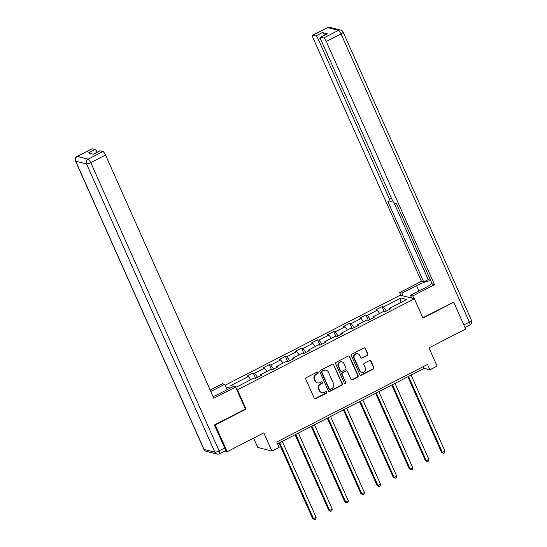 <?xml version="1.0" encoding="UTF-8"?>
<svg xmlns="http://www.w3.org/2000/svg" width="547" height="547" viewBox="0 0 547 547"><rect width="100%" height="100%" fill="white"/><g stroke="black" fill="none" stroke-linecap="round" stroke-linejoin="round"><path stroke-width="0.82" d="M318.142 372.48A0.827 0.779 104.3 0 0 317.103 372.11L306.334 377.649A1.176 1.115 104.3 0 0 305.787 379.221L314.217 398.154A1.176 1.115 104.3 0 0 315.701 398.681L326.47 393.143A0.827 0.779 104.3 0 0 326.34 391.611A0.827 0.779 104.3 0 0 325.814 391.673L324.419 392.39A3.767 3.562 104.3 0 1 319.674 390.695L318.976 389.115A3.767 3.562 104.3 0 1 320.72 384.083L322.115 383.365A0.827 0.779 104.3 0 0 321.985 381.827A0.827 0.779 104.3 0 0 321.458 381.888L320.063 382.606A3.767 3.562 104.3 0 1 315.325 380.91L314.621 379.331A3.767 3.562 104.3 0 1 316.364 374.298L317.759 373.58A0.827 0.779 104.3 0 0 318.142 372.48M317.636 382.893L317.253 382.797A3.767 3.562 104.3 0 1 314.942 380.815L314.238 379.235A3.767 3.562 104.3 0 1 315.981 374.203L317.376 373.485A0.827 0.779 104.3 0 0 317.438 372.022M314.757 398.708A1.176 1.115 104.3 0 0 315.318 398.585L326.087 393.047A0.827 0.779 104.3 0 0 326.142 391.584M321.992 392.678L321.609 392.575A3.767 3.562 104.3 0 1 319.298 390.592L318.593 389.02A3.767 3.562 104.3 0 1 320.337 383.98L321.732 383.269A0.827 0.779 104.3 0 0 321.793 381.806M367.249 355.427A1.176 1.115 104.3 0 0 367.789 353.847L365.43 348.542A1.176 1.115 104.3 0 0 363.946 348.008L351.988 354.162A1.176 1.115 104.3 0 0 351.441 355.735L359.871 374.668A1.176 1.115 104.3 0 0 361.355 375.194L373.314 369.04A1.176 1.115 104.3 0 0 373.854 367.468L371.003 361.054A1.176 1.115 104.3 0 0 369.519 360.528L364.398 363.16A1.176 1.115 104.3 0 0 363.858 364.733L365.273 367.912A3.152 2.974 104.3 0 1 361.786 372.357A3.152 2.974 104.3 0 1 359.851 370.702L354.299 358.237A3.152 2.974 104.3 0 1 357.793 353.793A3.152 2.974 104.3 0 1 359.721 355.447L360.651 357.526A1.176 1.115 104.3 0 0 362.128 358.059L366.866 355.324A1.176 1.115 104.3 0 0 367.413 353.752L365.047 348.439A1.176 1.115 104.3 0 0 364.507 347.892M214.718 424.807L215.238 424.937L227.162 451.719L263.811 432.868L271.921 451.077L279.148 447.364L276.761 442.003L427.494 364.452L429.88 369.813L437.108 366.093L428.998 347.878L465.647 329.02L453.723 302.231L453.21 302.101M215.238 424.937L246 409.108L237.419 389.82L414.373 298.778L422.961 318.06L453.723 302.231M333.909 364.753A1.176 1.115 104.3 0 0 332.432 364.227L320.474 370.374A1.176 1.115 104.3 0 0 319.927 371.946L328.357 390.879A1.176 1.115 104.3 0 0 329.834 391.413L341.793 385.259A1.176 1.115 104.3 0 0 342.34 383.686L333.526 364.658A1.176 1.115 104.3 0 0 332.993 364.104M336.227 362.271L348.186 356.118A1.176 1.115 104.3 0 1 349.67 356.644L358.1 375.577A1.176 1.115 104.3 0 1 357.553 377.15L352.432 379.782A1.176 1.115 104.3 0 1 350.955 379.256L347.536 371.577A1.176 1.115 104.3 0 0 346.053 371.044L342.661 372.794A1.176 1.115 104.3 0 0 342.114 374.367L345.67 382.36A0.827 0.779 104.3 0 1 344.76 383.522A0.827 0.779 104.3 0 1 344.254 383.091L335.687 363.844A1.176 1.115 104.3 0 1 336.227 362.271M227.162 451.719L224.769 451.111M225.166 385.238L400.226 295.175L414.373 298.778M237.419 389.82L236.755 389.649M230.362 388.021L225.897 386.886M260.399 374.791L270.314 369.69L271.709 370.046L277.903 366.859L276.508 366.504L286.416 361.403L287.811 361.758L294.006 358.572L292.611 358.217L302.525 353.116L303.92 353.471L310.115 350.285L308.72 349.93L318.627 344.829L320.022 345.184L326.217 341.998L324.822 341.643L334.737 336.542L336.132 336.897L342.326 333.711L340.931 333.355L350.839 328.255L352.234 328.61L358.429 325.424L357.034 325.068L366.948 319.968L368.343 320.323L374.538 317.137L373.143 316.781L383.05 311.687L384.445 312.043L382.038 306.662L375.844 309.848L377.239 310.204L367.331 315.304L365.929 314.949L359.735 318.135L361.136 318.491L351.222 323.592L349.827 323.236L343.632 326.422L345.027 326.778L335.12 331.879L333.718 331.523L327.523 334.709L328.925 335.065L319.01 340.159L317.616 339.803L311.421 342.996L312.816 343.352L302.908 348.446L301.506 348.09L295.312 351.277L296.713 351.632L286.799 356.733L285.404 356.377L279.209 359.564L280.604 359.919L270.697 365.02L269.295 364.664L263.1 367.851L264.502 368.206L254.587 373.307L253.193 372.951L246.998 376.138L248.393 376.493L230.841 385.526L236.653 387.002L254.205 377.977L255.599 378.333L261.794 375.146L260.399 374.791L260.502 375.81M382.038 306.662L383.433 307.017L400.985 297.985L406.797 299.469L389.245 308.494L390.64 308.85L384.445 312.043M379.625 313.445L377.239 310.204M370.285 319.325L367.331 315.304M373.143 316.781L373.239 317.807M363.516 321.732L361.136 318.491M354.183 327.612L351.222 323.592M357.034 325.068L357.136 326.094M347.413 330.019L345.027 326.778M338.073 335.899L335.12 331.879M340.931 333.355L341.027 334.381M331.304 338.306L328.925 335.065M321.971 344.186L319.01 340.159M324.822 341.643L324.925 342.668M315.202 346.593L312.816 343.352M305.862 352.473L302.908 348.446M308.72 349.93L308.816 350.948M299.093 354.88L296.713 351.632M289.76 360.76L286.799 356.733M292.611 358.217L292.713 359.235M282.99 363.167L280.604 359.919M273.65 369.047L270.697 365.02M276.508 366.504L276.604 367.522M266.881 371.454L264.502 368.206M257.548 377.327L254.587 373.307M250.779 379.741L248.393 376.493M253.61 438.113L257.774 447.473L271.921 451.077M277.548 443.774L424.144 368.35L429.88 369.813M400.507 302.703L400.985 297.985M386.394 311.038L383.433 307.017M389.245 308.494L389.348 309.52M423.357 366.579L424.144 368.35M255.586 378.326L253.193 372.951M271.688 370.039L269.295 364.664M287.797 361.752L285.404 356.377M303.9 353.465L301.506 348.09M320.009 345.184L317.616 339.803M336.111 336.897L333.718 331.523M352.22 328.61L349.827 323.236M368.322 320.323L365.929 314.949M246 409.108L245.343 408.937M328.891 391.433A1.176 1.115 104.3 0 0 329.451 391.31L341.41 385.163A1.176 1.115 104.3 0 0 341.957 383.591L333.526 364.658M322.245 371.276A0.827 0.779 104.3 0 0 321.862 372.377L329.26 388.992A0.827 0.779 104.3 0 0 330.299 389.361L331.762 388.609A3.767 3.562 104.3 0 0 333.513 383.577L328.453 372.213A3.767 3.562 104.3 0 0 323.715 370.517L321.862 371.181A0.827 0.779 104.3 0 0 321.479 372.281L321.862 372.377M329.766 389.43L329.383 389.327A0.827 0.779 104.3 0 1 328.877 388.896L321.479 372.281M326.142 370.23L325.759 370.134A3.767 3.562 104.3 0 0 323.332 370.422L323.715 370.517M321.862 371.181L323.332 370.422M351.489 379.809A1.176 1.115 104.3 0 0 352.056 379.686L357.17 377.054A1.176 1.115 104.3 0 0 357.717 375.481L349.287 356.548A1.176 1.115 104.3 0 0 348.754 355.994M346.812 370.955L346.429 370.859A1.176 1.115 104.3 0 0 345.67 370.948L342.278 372.692A1.176 1.115 104.3 0 0 341.731 374.271L345.67 382.36M344.576 383.447A0.827 0.779 104.3 0 0 345.287 382.264M343.988 363.611A3.152 2.974 104.3 0 0 338.996 363.044A3.152 2.974 104.3 0 0 338.566 366.401L340.521 370.791A1.176 1.115 104.3 0 0 342.005 371.317L345.396 369.574A1.176 1.115 104.3 0 0 345.943 368.001L343.988 363.611M342.053 361.95L341.67 361.854A3.152 2.974 104.3 0 0 338.183 366.299L338.566 366.401M341.246 371.406L340.863 371.31A1.176 1.115 104.3 0 1 340.138 370.695L338.183 366.299M361.184 358.08A1.176 1.115 104.3 0 0 361.745 357.957L366.866 355.324M357.793 353.793L357.41 353.69A3.152 2.974 104.3 0 0 353.916 358.141L354.299 358.237M361.786 372.357L361.403 372.261A3.152 2.974 104.3 0 1 359.468 370.606L353.916 358.141M360.405 375.221A1.176 1.115 104.3 0 0 360.972 375.098L372.931 368.945A1.176 1.115 104.3 0 0 373.471 367.372L370.62 360.958A1.176 1.115 104.3 0 0 370.08 360.405M278.997 443.029L312.597 518.488L313.554 518.727L316.132 517.4L282.273 441.347M279.688 442.673L313.554 518.727L314.662 519.65L312.597 518.488M316.132 517.4L315.694 519.117L314.662 519.65M213.063 396.575A13.497 2.844 -24 0 0 218.684 394.031L233.35 386.49L235.6 387.064L213.822 398.271L105.53 155.047L90.768 162.644L219.094 450.865L224.667 448L214.41 424.964L245.384 409.026L235.6 387.064M210.793 391.474L224.742 384.295L222.485 383.721L210.164 390.059M227.142 389.683L224.742 384.295M92.128 148.784L77.366 156.38A3.597 0.909 -117.2 0 0 77.148 156.394L91.917 148.798A3.597 0.909 62.8 0 1 92.128 148.784L95.034 149.522A3.597 0.909 62.8 0 1 97.195 152.169M93.311 154.172L99.828 150.815A3.597 0.909 62.8 0 1 100.046 150.801L102.952 151.54A3.597 0.909 62.8 0 1 105.53 155.047M95.034 149.522L88.429 152.928L93.434 154.199L100.046 150.801M224.667 448A3.597 0.909 62.8 0 1 225.166 450.906L219.593 453.778A3.597 0.909 -117.2 0 0 219.094 450.865A3.597 0.759 156 0 1 214.848 452.171L86.522 163.943L75.698 161.187L204.024 449.408L214.848 452.171A3.597 3.398 -75.7 0 0 217.056 454.065A3.597 3.597 0 0 0 219.593 453.778M403.139 295.913L401.908 293.144L399.652 292.57L421.436 281.363L313.144 38.14A3.597 0.909 -117.2 0 1 312.645 35.234A3.597 0.909 -117.2 0 1 312.863 35.22L315.769 35.958L322.374 32.56A3.597 0.909 62.8 0 1 324.535 35.206M401.908 293.144L416.568 285.602A13.497 2.844 -24 0 1 430.749 280.659M413.997 298.683L412.766 295.913L410.51 295.339L425.169 287.797A13.497 2.844 -24 0 0 431.966 283.394M412.766 295.913L434.55 284.707L432.294 284.132L396.513 203.771L394.715 203.313A3.597 0.909 -117.2 0 1 392.137 199.805L321.062 40.157A3.597 0.909 -117.2 0 1 320.563 37.251L327.168 33.852A3.597 0.909 62.8 0 1 327.386 33.839L322.374 32.56M394.059 202.848L428.233 279.599L430.537 280.187M428.233 279.599L423.693 281.937L421.436 281.363M400.883 295.339L399.652 292.57M411.741 298.108L410.51 295.339M434.55 284.707L326.258 41.483A3.597 0.909 -117.2 0 0 323.68 37.975L320.774 37.237A3.597 0.909 -117.2 0 0 320.563 37.251M320.453 38.386L318.347 39.466L389.423 199.115A3.597 0.909 -117.2 0 1 389.922 202.021A3.597 0.909 -117.2 0 1 389.71 202.034L387.912 201.576L423.693 281.937M318.347 39.466A3.597 0.909 -117.2 0 0 315.769 35.958M453.641 302.211L422.817 317.739M295.106 434.742L328.699 510.201L329.656 510.44L332.234 509.113L298.375 433.06M295.797 434.386L329.656 510.44L330.764 511.363L328.699 510.201M332.234 509.113L331.797 510.83L330.764 511.363M311.209 426.455L344.808 501.914L345.766 502.153L348.343 500.826L314.484 424.773M311.899 426.099L345.766 502.153L346.873 503.076L344.808 501.914M348.343 500.826L347.906 502.549L346.873 503.076M327.318 418.168L360.911 493.626L361.868 493.873L364.446 492.539L330.586 416.486M328.009 417.812L361.868 493.873L362.976 494.789L360.911 493.626M364.446 492.539L364.008 494.262L362.976 494.789M343.42 409.881L377.02 485.339L377.977 485.586L380.555 484.252L346.695 408.199M344.111 409.525L377.977 485.586L379.085 486.502L377.02 485.339M380.555 484.252L380.117 485.975L379.085 486.502M359.529 401.594L393.122 477.052L394.079 477.299L396.657 475.972L362.798 399.912M360.22 401.238L394.079 477.299L395.187 478.222L393.122 477.052M396.657 475.972L396.219 477.688L395.187 478.222M375.632 393.307L409.231 468.765L410.188 469.011L412.766 467.685L378.907 391.625M376.322 392.951L410.188 469.011L411.296 469.935L409.231 468.765M412.766 467.685L412.329 469.401L411.296 469.935M391.741 385.02L425.334 460.478L426.291 460.724L428.869 459.398L395.009 383.338M392.431 384.671L426.291 460.724L427.398 461.647L425.334 460.478M428.869 459.398L428.431 461.114L427.398 461.647M407.843 376.739L441.443 452.191L442.4 452.437L444.978 451.111L411.118 375.051M408.534 376.384L442.4 452.437L443.508 453.36L441.443 452.191M444.978 451.111L444.54 452.827L443.508 453.36M315.981 374.203L316.364 374.298M314.238 379.235L314.621 379.331M314.942 380.815L315.325 380.91M321.732 383.269L322.115 383.365M320.337 383.98L320.72 384.083M318.593 389.02L318.976 389.115M319.298 390.592L319.674 390.695M326.087 393.047L326.47 393.143M315.318 398.585L315.701 398.681M317.376 373.485L317.759 373.58M341.957 383.591L342.34 383.686M341.41 385.163L341.793 385.259M329.451 391.31L329.834 391.413M328.877 388.896L329.26 388.992M349.287 356.548L349.67 356.644M357.717 375.481L358.1 375.577M357.17 377.054L357.553 377.15M352.056 379.686L352.432 379.782M345.67 370.948L346.053 371.044M342.278 372.692L342.661 372.794M341.731 374.271L342.114 374.367M340.138 370.695L340.521 370.791M361.745 357.957L362.128 358.059M359.468 370.606L359.851 370.702M370.62 360.958L371.003 361.054M373.471 367.372L373.854 367.468M372.931 368.945L373.314 369.04M360.972 375.098L361.355 375.194M365.047 348.439L365.43 348.542M367.413 353.752L367.789 353.847M77.148 156.394A3.597 3.597 0 0 0 75.507 161.057A3.597 0.759 156 0 0 75.698 161.187A3.597 3.398 -75.7 0 1 77.366 156.38L88.19 159.136L102.952 151.54M88.19 159.136A3.597 3.398 104.3 0 0 86.522 163.943A3.597 0.759 156 0 0 90.768 162.644A3.597 0.909 -117.2 0 0 88.19 159.136M206.233 451.309A3.597 3.398 104.3 0 1 204.024 449.408A3.597 0.759 156 0 1 203.833 449.285A3.597 3.597 0 0 0 206.233 451.309L217.056 454.065M327.386 33.839L320.774 37.237M323.68 37.975L338.443 30.379L327.626 27.623L312.863 35.22M463.835 324.945L469.347 322.115L341.027 33.887L326.258 41.483M389.423 199.115L391.385 198.11M418.968 290.99L416.568 285.602M338.443 30.379A3.597 0.909 62.8 0 1 341.027 33.887A3.597 0.759 156 0 0 343.167 32.129A3.597 3.597 0 0 0 340.767 30.106A3.597 3.398 104.3 0 0 338.443 30.379M327.626 27.623A3.597 3.398 -75.7 0 1 329.944 27.35A3.597 3.597 0 0 0 327.407 27.637A3.597 0.909 62.8 0 1 327.626 27.623M343.167 32.129L471.493 320.357A3.597 0.759 156 0 1 469.347 322.115A3.597 0.909 62.8 0 1 469.852 325.021L464.984 327.523M75.507 161.057L203.833 449.285M340.767 30.106L329.944 27.35M327.407 27.637L312.645 35.234M469.852 325.021A3.597 3.597 0 0 0 471.493 320.357M389.922 202.021L392.561 200.667"/></g></svg>
